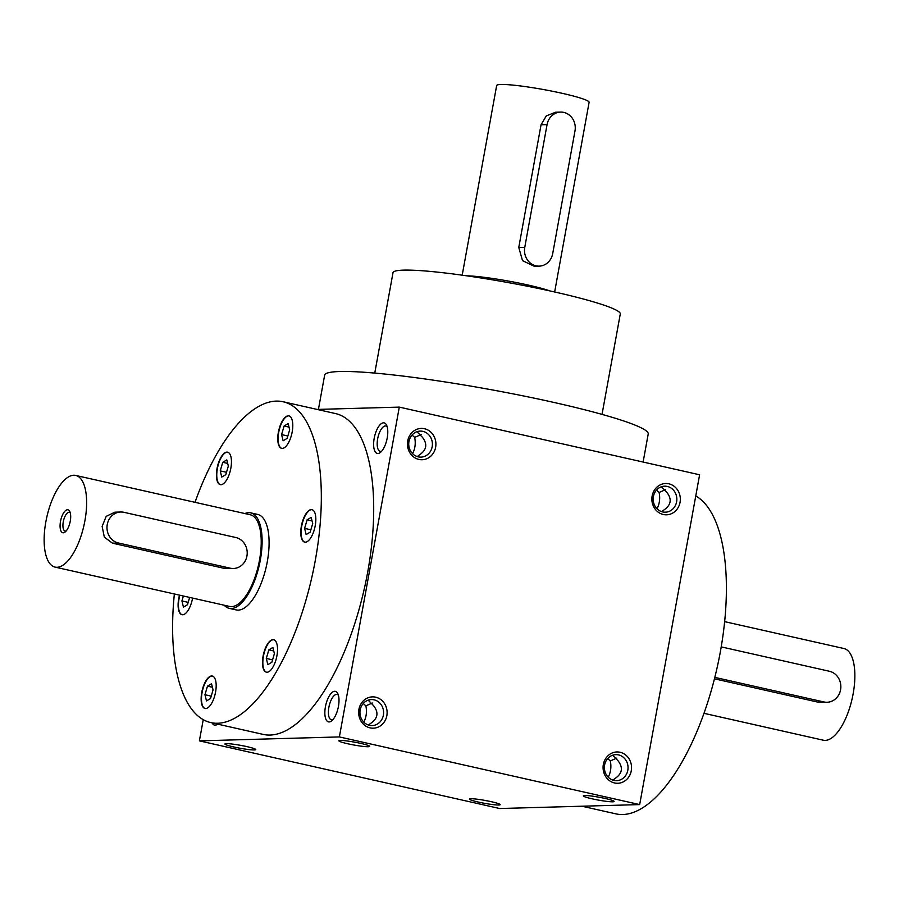 <?xml version="1.0" encoding="UTF-8"?>
<svg xmlns="http://www.w3.org/2000/svg" width="899" height="899" viewBox="0 0 899 899"><rect width="100%" height="100%" fill="white"/><g stroke="black" fill="none" stroke-linecap="round" stroke-linejoin="round"><path stroke-width="1.35" d="M724.639 621.647L843.947 648.527A46.984 19.036 102.7 0 1 852.185 698.545A46.984 19.036 102.7 0 1 823.293 740.203L703.996 713.323M714.458 678.812L817.82 702.108L827.046 702.254A15.665 14.238 88.4 0 0 840.801 687.982A15.665 14.238 88.4 0 0 829.395 671.261L721.212 646.887M714.817 677.374L823.821 701.939A15.665 14.238 88.4 0 0 827.046 702.254M57.019 567.291A46.984 19.036 -77.3 0 0 84.461 523.094A46.984 19.036 -77.3 0 0 75.707 475.436A46.984 19.036 -77.3 0 0 46.815 517.082A46.984 19.036 -77.3 0 0 55.053 567.1A46.984 19.036 -77.3 0 0 57.019 567.291M55.053 567.1L229.65 606.443A46.984 19.036 -77.3 0 0 231.616 606.634A46.984 19.036 -77.3 0 0 259.058 562.426A46.984 19.036 -77.3 0 0 250.304 514.779L75.707 475.436M230.178 568.179L224.177 568.348L233.414 568.494A15.665 14.238 88.4 0 0 247.169 554.222A15.665 14.238 88.4 0 0 235.752 537.501L124.017 512.329A15.665 14.238 88.4 0 0 120.781 512.014A15.665 14.238 88.4 0 0 107.026 526.286A15.665 14.238 88.4 0 0 118.443 543.007L230.178 568.179A15.665 14.238 88.4 0 0 233.414 568.494M224.177 568.348L112.442 543.176L104.34 537.153L102.138 526.398L106.194 516.363L114.847 512.183L120.781 512.014M224.233 605.229A48.939 19.823 -77.3 0 0 229.223 608.353A48.939 19.823 -77.3 0 0 231.268 608.544A48.939 19.823 -77.3 0 0 259.856 562.504A48.939 19.823 -77.3 0 0 250.742 512.868A48.939 19.823 -77.3 0 0 244.888 513.554M63.29 532.781A11.743 4.753 -77.3 0 0 65.121 532.006A11.743 4.753 -77.3 0 0 70.021 522.319A11.743 4.753 -77.3 0 0 69.751 511.464A11.743 4.753 -77.3 0 0 61.267 518.217A11.743 4.753 -77.3 0 0 63.29 532.781M70.257 512.801A9.631 3.899 -77.3 0 0 69.392 512.306A9.631 3.899 -77.3 0 0 63.469 520.836A9.631 3.899 -77.3 0 0 65.155 531.084A9.631 3.899 -77.3 0 0 65.56 531.129A9.631 3.899 -77.3 0 0 66.144 531.017M466.772 275.824A48.939 4.596 10.3 0 1 550.143 290.984M462.198 275.184L496.664 85.517A46.984 4.416 10.3 0 1 500.99 84.472A46.984 4.416 10.3 0 1 553.278 91.417A46.984 4.416 10.3 0 1 589.115 102.317L554.649 291.984M539.175 266.126L534.231 266.261L522.533 260.654L518.768 247.495L541.063 124.77L546.3 115.881L555.661 112.229L560.594 112.094A15.665 14.238 88.4 0 0 547.064 124.601L524.769 247.326A15.665 14.238 88.4 0 0 539.175 266.126A15.665 14.238 88.4 0 0 552.705 253.619L575 130.894A15.665 14.238 88.4 0 0 560.594 112.094M581.911 806.212L615.894 813.865A164.438 66.616 -77.3 0 0 622.76 814.528A164.438 66.616 -77.3 0 0 716.694 669.541A164.438 66.616 -77.3 0 0 695.759 495.978M482.145 799.919A13.013 1.225 -169.7 0 0 487.932 800.975M243.494 745.9A13.013 1.225 10.3 0 1 237.707 744.844M667.316 486.438A13.013 11.833 88.4 0 0 664.631 486.179A13.013 11.833 88.4 0 0 653.168 499.518A13.013 11.833 88.4 0 0 665.372 512.194A13.013 11.833 88.4 0 0 676.801 500.338A13.013 11.833 88.4 0 0 667.316 486.438M661.709 511.666L663.473 510.284C671.137 505.216 672.227 499.215 666.755 492.247L661.394 486.775M657.034 508.755C659.596 503.743 660.293 498.304 659.102 492.472L656.472 490.124M659.102 492.472L665.563 489.652M618.534 754.902A13.013 11.833 88.4 0 0 615.849 754.643A13.013 11.833 88.4 0 0 604.386 767.982A13.013 11.833 88.4 0 0 616.579 780.647A13.013 11.833 88.4 0 0 628.008 768.791A13.013 11.833 88.4 0 0 618.534 754.902M612.927 780.118L614.691 778.736C622.344 773.679 623.434 767.667 617.961 760.711L612.601 755.227M596.082 796.716A13.013 1.225 -169.7 0 0 601.869 797.761M608.241 777.219C610.814 772.196 611.5 766.768 610.309 760.925L607.679 758.576M610.309 760.925L616.781 758.104M418.249 456.861A13.013 11.833 -91.6 0 1 408.775 442.96A13.013 11.833 -91.6 0 1 420.193 431.104A13.013 11.833 -91.6 0 1 432.397 443.78A13.013 11.833 -91.6 0 1 420.934 457.119A13.013 11.833 -91.6 0 1 418.249 456.861M416.956 431.7L422.316 437.172C427.789 444.14 426.699 450.141 419.035 455.209L417.271 456.591M421.125 434.577L414.664 437.397C415.855 443.229 415.158 448.668 412.596 453.68M412.034 435.049L414.664 437.397M369.455 725.313A13.013 11.833 -91.6 0 1 359.982 711.424A13.013 11.833 -91.6 0 1 371.411 699.568A13.013 11.833 -91.6 0 1 383.603 712.233A13.013 11.833 -91.6 0 1 372.141 725.572A13.013 11.833 -91.6 0 1 369.455 725.313M368.163 700.152L373.523 705.636C378.996 712.592 377.906 718.604 370.253 723.661L368.489 725.044M372.343 703.029L365.871 705.85C367.062 711.693 366.376 717.121 363.803 722.144M363.241 703.501L365.871 705.85M357.431 742.686A13.013 1.225 10.3 0 1 351.644 741.641M639.672 804.594L499.698 808.527L199.387 740.866L339.373 736.922L639.672 804.594L699.613 474.773L399.302 407.112L339.373 736.922M203.241 719.661L199.387 740.866M217.637 724.133A15.665 6.349 102.7 0 1 212.153 722.908M383.491 422.811A15.665 6.349 102.7 0 1 386.536 425.081A15.665 6.349 102.7 0 1 386.896 439.555A15.665 6.349 102.7 0 1 380.367 452.467A15.665 6.349 102.7 0 1 373.804 441.049A15.665 6.349 102.7 0 1 383.491 422.811M334.709 691.275A15.665 6.349 102.7 0 1 337.754 693.534A15.665 6.349 102.7 0 1 338.114 708.007A15.665 6.349 102.7 0 1 331.574 720.931A15.665 6.349 102.7 0 1 325.022 709.513A15.665 6.349 102.7 0 1 334.709 691.275M283.106 401.763L335.484 413.562A164.438 66.616 102.7 0 1 366.107 580.349A164.438 66.616 102.7 0 1 270.071 735.056A164.438 66.616 102.7 0 1 263.205 734.404L210.827 722.605A164.438 66.616 -77.3 0 0 217.693 723.257A164.438 66.616 -77.3 0 0 313.729 568.55A164.438 66.616 -77.3 0 0 283.106 401.763A164.438 66.616 -77.3 0 0 195.004 502.316M317.089 409.427L399.302 407.112M620.108 752.272A15.665 14.238 88.4 0 0 603.825 772.556A15.665 14.238 88.4 0 0 628.019 778.006A15.665 14.238 88.4 0 0 620.108 752.272M370.096 727.875A15.665 14.238 -91.6 0 1 362.173 702.141A15.665 14.238 -91.6 0 1 386.368 707.592A15.665 14.238 -91.6 0 1 370.096 727.875M668.89 483.819A15.665 14.238 88.4 0 0 652.618 504.103A15.665 14.238 88.4 0 0 676.801 509.553A15.665 14.238 88.4 0 0 668.89 483.819M418.878 459.423A15.665 14.238 -91.6 0 1 410.967 433.689A15.665 14.238 -91.6 0 1 435.161 439.139A15.665 14.238 -91.6 0 1 418.878 459.423M612.691 801.807A15.665 1.472 -169.7 0 0 614.084 801.312A15.665 1.472 -169.7 0 0 598.981 797.211A15.665 1.472 -169.7 0 0 583.406 795.739A15.665 1.472 -169.7 0 0 594.554 799.346A15.665 1.472 -169.7 0 0 612.691 801.807M340.316 740.439A15.665 1.472 10.3 0 1 357.027 742.608A15.665 1.472 10.3 0 1 369.646 746.237A15.665 1.472 10.3 0 1 354.015 745.035A15.665 1.472 10.3 0 1 338.968 740.664A15.665 1.472 10.3 0 1 340.316 740.439M498.754 805.01A15.665 1.472 -169.7 0 0 500.147 804.515A15.665 1.472 -169.7 0 0 485.044 800.425A15.665 1.472 -169.7 0 0 469.469 798.941A15.665 1.472 -169.7 0 0 480.617 802.56A15.665 1.472 -169.7 0 0 498.754 805.01M226.379 743.642A15.665 1.472 10.3 0 1 243.09 745.81A15.665 1.472 10.3 0 1 255.709 749.44A15.665 1.472 10.3 0 1 240.078 748.238A15.665 1.472 10.3 0 1 225.031 743.866A15.665 1.472 10.3 0 1 226.379 743.642M255.676 514.25A48.939 19.823 102.7 0 1 257.721 514.442A48.939 19.823 102.7 0 1 266.834 564.078A48.939 19.823 102.7 0 1 238.257 610.118A48.939 19.823 102.7 0 1 236.212 609.927L229.223 608.353M289.781 440.094A16.643 6.742 -77.3 0 0 288.927 415.877A16.643 6.742 -77.3 0 0 278.701 430.632A16.643 6.742 -77.3 0 0 281.612 448.343A16.643 6.742 -77.3 0 0 289.781 440.094M231.403 460.086A16.643 6.742 -77.3 0 0 227.593 452.175A16.643 6.742 -77.3 0 0 217.356 466.918A16.643 6.742 -77.3 0 0 220.277 484.64A16.643 6.742 -77.3 0 0 228.121 477.111A16.643 6.742 -77.3 0 0 231.403 460.086M179.508 595.149A16.643 6.742 -77.3 0 0 181.969 614.702A16.643 6.742 -77.3 0 0 192.577 598.093M204.152 684.274A16.643 6.742 -77.3 0 0 205.006 708.491A16.643 6.742 -77.3 0 0 215.232 693.736A16.643 6.742 -77.3 0 0 212.321 676.026A16.643 6.742 -77.3 0 0 204.152 684.274M262.53 664.282A16.643 6.742 -77.3 0 0 266.34 672.194A16.643 6.742 -77.3 0 0 276.577 657.45A16.643 6.742 -77.3 0 0 273.656 639.728A16.643 6.742 -77.3 0 0 265.801 647.258A16.643 6.742 -77.3 0 0 262.53 664.282M305.345 542.198A16.643 6.742 -77.3 0 0 315.066 526.544A16.643 6.742 -77.3 0 0 311.964 509.666A16.643 6.742 -77.3 0 0 301.727 524.409A16.643 6.742 -77.3 0 0 304.649 542.131A16.643 6.742 -77.3 0 0 305.345 542.198M174.361 593.981A164.438 66.616 -77.3 0 0 210.827 722.605M602.038 414.383L620.288 313.987A115.499 10.855 -169.7 0 0 508.587 282.657A115.499 10.855 -169.7 0 0 393.009 272.689L374.771 373.085M643.122 462.041L648.224 433.959A164.438 15.452 -169.7 0 0 489.202 389.357A164.438 15.452 -169.7 0 0 324.651 375.153L318.426 409.382M332.855 719.706A13.013 5.27 102.7 0 1 331.428 719.841A13.013 5.27 102.7 0 1 329 706.636A13.013 5.27 102.7 0 1 336.597 694.399A13.013 5.27 102.7 0 1 337.147 694.444A13.013 5.27 102.7 0 1 338.372 695.185M381.637 451.253A13.013 5.27 102.7 0 1 380.21 451.377A13.013 5.27 102.7 0 1 377.782 438.184A13.013 5.27 102.7 0 1 385.39 425.946A13.013 5.27 102.7 0 1 385.929 425.991A13.013 5.27 102.7 0 1 387.166 426.722M312.133 509.711A16.643 6.742 -77.3 0 0 302.075 524.488A16.643 6.742 -77.3 0 0 304.828 542.164M311.189 517.397L312.706 523.578L310.177 532.163L306.132 534.557L304.604 528.365L307.132 519.791L311.189 517.397M310.874 529.781L304.604 528.365M312.043 520.892L307.132 519.791M289.107 415.922A16.643 6.742 -77.3 0 0 279.05 430.711A16.643 6.742 -77.3 0 0 281.792 448.376M284.106 426.002L288.152 423.609L289.669 429.801L287.141 438.386L283.095 440.78L281.578 434.588L284.106 426.002L289.006 427.115M227.762 452.219A16.643 6.742 -77.3 0 0 217.704 466.997A16.643 6.742 -77.3 0 0 220.446 484.673M220.233 470.874L222.761 462.3L226.806 459.906L228.324 466.087L225.795 474.672L221.75 477.066L220.233 470.874L226.503 472.29M179.856 595.228A16.643 6.742 -77.3 0 0 182.137 614.736M189.644 597.43L187.498 604.735L183.441 607.14L181.924 600.948L183.374 596.015M212.49 676.07A16.643 6.742 -77.3 0 0 204.5 684.353A16.643 6.742 -77.3 0 0 205.174 708.524M210.523 698.523L206.478 700.917L204.961 694.725L207.489 686.139L211.535 683.746L213.052 689.938L210.523 698.523M273.835 639.773A16.643 6.742 -77.3 0 0 266.07 647.527A16.643 6.742 -77.3 0 0 262.879 664.361A16.643 6.742 -77.3 0 0 266.52 672.227M274.397 653.652L271.869 662.226L267.823 664.631L266.306 658.439L268.835 649.853L272.88 647.46L274.397 653.652M287.837 436.004L281.578 434.588M227.672 463.401L222.761 462.3M188.194 602.364L181.924 600.948M211.231 696.141L204.961 694.725M212.4 687.252L207.489 686.139M272.566 659.855L266.306 658.439M273.734 650.966L268.835 649.853M823.821 701.939L817.82 702.108M118.443 543.007L112.442 543.176M518.768 247.495L524.769 247.326M541.063 124.77L547.064 124.601M257.721 514.442L250.742 512.868"/></g></svg>
